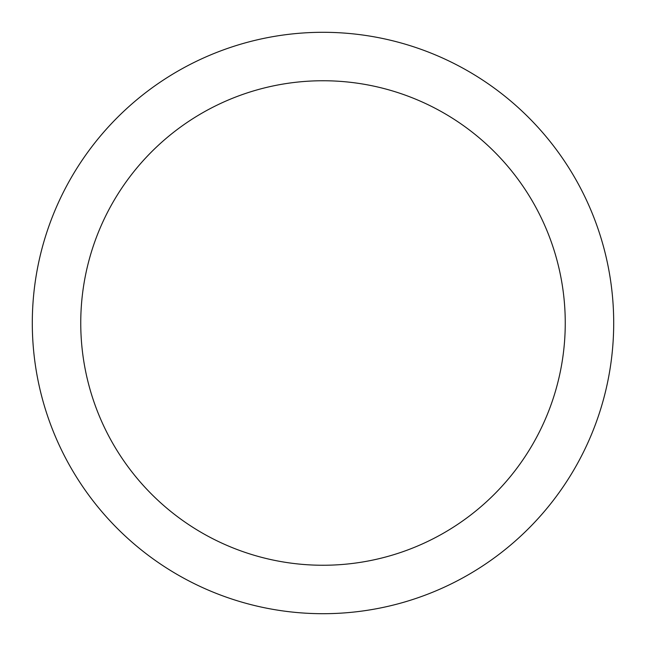 <?xml version="1.0" encoding="UTF-8"?>
<svg xmlns="http://www.w3.org/2000/svg" width="646" height="646" viewBox="0 0 646 646"><rect width="100%" height="100%" fill="white"/><g stroke="black" fill="none" stroke-linecap="round" stroke-linejoin="round"><path stroke-width="0.97" d="M80.75 323A242.25 242.25 0 0 1 444.125 113.203A242.25 242.25 0 0 1 444.125 532.797A242.25 242.25 0 0 1 80.75 323M32.3 323A290.7 290.7 0 0 1 468.35 71.246A290.7 290.7 0 0 1 468.35 574.754A290.7 290.7 0 0 1 32.3 323"/></g></svg>
